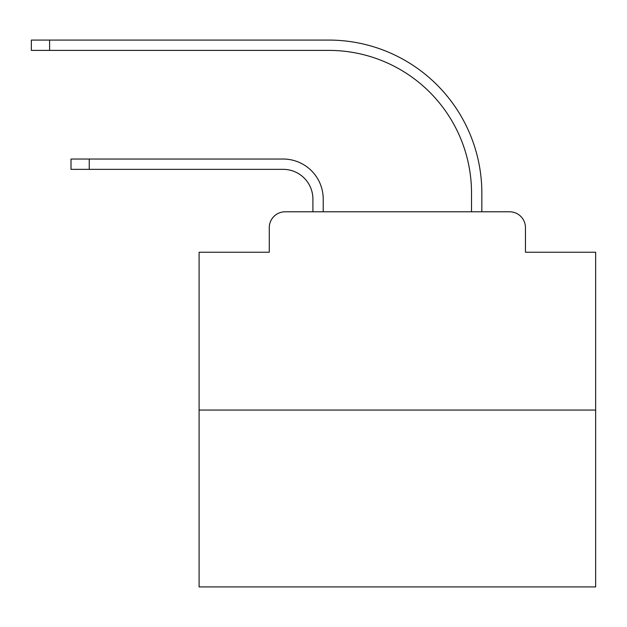 <?xml version="1.0" encoding="UTF-8"?>
<svg xmlns="http://www.w3.org/2000/svg" width="627" height="627" viewBox="0 0 627 627"><rect width="100%" height="100%" fill="white"/><g stroke="black" fill="none" stroke-linecap="round" stroke-linejoin="round"><path stroke-width="0.94" d="M269.281 227.648L269.281 252.234L269.281 227.648A15.863 15.863 0 0 1 285.144 211.785L312.904 211.785L312.904 199.096A29.743 29.743 0 0 0 283.161 169.353A29.743 29.743 0 0 1 312.904 199.096A29.743 29.743 0 0 0 283.161 169.353A29.743 29.743 0 0 1 312.904 199.096A29.743 29.743 0 0 0 283.161 169.353A29.743 29.743 0 0 1 312.904 199.096A29.743 29.743 0 0 0 283.161 169.353A29.743 29.743 0 0 1 312.904 199.096A29.743 29.743 0 0 0 283.161 169.353A29.743 29.743 0 0 1 312.904 199.096A29.743 29.743 0 0 0 283.161 169.353A29.743 29.743 0 0 1 312.904 199.096A29.743 29.743 0 0 0 283.161 169.353A29.743 29.743 0 0 1 312.904 199.096A29.743 29.743 0 0 0 283.161 169.353A29.743 29.743 0 0 1 312.904 199.096A29.743 29.743 0 0 0 283.161 169.353A29.743 29.743 0 0 1 312.904 199.096A29.743 29.743 0 0 0 283.161 169.353A29.743 29.743 0 0 1 312.904 199.096A29.743 29.743 0 0 0 283.161 169.353A29.743 29.743 0 0 1 312.904 199.096A29.743 29.743 0 0 0 283.161 169.353A29.743 29.743 0 0 1 312.904 199.096A29.743 29.743 0 0 0 283.161 169.353A29.743 29.743 0 0 1 312.904 199.096A29.743 29.743 0 0 0 283.161 169.353A29.743 29.743 0 0 1 312.904 199.096A29.743 29.743 0 0 0 283.161 169.353A29.743 29.743 0 0 1 312.904 199.096A29.743 29.743 0 0 0 283.161 169.353A29.743 29.743 0 0 1 312.904 199.096A29.743 29.743 0 0 0 283.161 169.353A29.743 29.743 0 0 1 312.904 199.096A29.743 29.743 0 0 0 283.161 169.353A29.743 29.743 0 0 1 312.904 199.096A29.743 29.743 0 0 0 283.161 169.353A29.743 29.743 0 0 1 312.904 199.096A29.743 29.743 0 0 0 283.161 169.353A29.743 29.743 0 0 1 312.904 199.096A29.743 29.743 0 0 0 283.161 169.353L71.008 169.353L71.008 159.039L89.246 159.039L89.246 169.353M595.65 410.058L199.096 410.058L199.096 586.927L595.65 586.927L595.65 252.234L525.457 252.234L525.457 227.648A15.863 15.863 0 0 0 509.594 211.785L285.144 211.785M199.096 410.058L199.096 252.234L269.281 252.234M89.246 159.039L283.161 159.039A40.05 40.05 0 0 1 323.218 199.096L323.218 211.785L323.218 199.096L323.218 211.785L323.218 199.096L323.218 211.785L323.218 199.096L323.218 211.785L323.218 199.096L323.218 211.785L323.218 199.096L323.218 211.785L323.218 199.096L323.218 211.785L323.218 199.096L323.218 211.785L323.218 199.096L323.218 211.785L323.218 199.096L323.218 211.785L323.218 199.096L323.218 211.785L323.218 199.096L323.218 211.785L323.218 199.096L323.218 211.785L323.218 199.096L323.218 211.785L323.218 199.096L323.218 211.785L323.218 199.096L323.218 211.785L323.218 199.096L323.218 211.785L323.218 199.096L323.218 211.785L323.218 199.096L323.218 211.785L323.218 199.096L323.218 211.785L323.218 199.096L323.218 211.785L471.528 211.785L471.528 193.147A142.76 142.76 0 0 0 328.767 50.387A142.76 142.76 0 0 1 471.528 193.147A142.76 142.76 0 0 0 328.767 50.387A142.76 142.76 0 0 1 471.528 193.147A142.76 142.76 0 0 0 328.767 50.387A142.76 142.76 0 0 1 471.528 193.147A142.76 142.76 0 0 0 328.767 50.387A142.76 142.76 0 0 1 471.528 193.147A142.76 142.76 0 0 0 328.767 50.387A142.76 142.76 0 0 1 471.528 193.147A142.76 142.76 0 0 0 328.767 50.387A142.76 142.76 0 0 1 471.528 193.147A142.76 142.76 0 0 0 328.767 50.387A142.76 142.76 0 0 1 471.528 193.147A142.76 142.76 0 0 0 328.767 50.387A142.76 142.76 0 0 1 471.528 193.147A142.76 142.76 0 0 0 328.767 50.387A142.76 142.76 0 0 1 471.528 193.147A142.76 142.76 0 0 0 328.767 50.387A142.76 142.76 0 0 1 471.528 193.147A142.76 142.76 0 0 0 328.767 50.387A142.76 142.76 0 0 1 471.528 193.147A142.76 142.76 0 0 0 328.767 50.387A142.76 142.76 0 0 1 471.528 193.147A142.76 142.76 0 0 0 328.767 50.387A142.76 142.76 0 0 1 471.528 193.147A142.76 142.76 0 0 0 328.767 50.387A142.76 142.76 0 0 1 471.528 193.147A142.76 142.76 0 0 0 328.767 50.387A142.76 142.76 0 0 1 471.528 193.147A142.76 142.76 0 0 0 328.767 50.387A142.76 142.76 0 0 1 471.528 193.147A142.76 142.76 0 0 0 328.767 50.387A142.76 142.76 0 0 1 471.528 193.147A142.76 142.76 0 0 0 328.767 50.387A142.76 142.76 0 0 1 471.528 193.147A142.76 142.76 0 0 0 328.767 50.387A142.76 142.76 0 0 1 471.528 193.147A142.76 142.76 0 0 0 328.767 50.387A142.76 142.76 0 0 1 471.528 193.147A142.76 142.76 0 0 0 328.767 50.387L31.35 50.387L31.35 40.073L49.588 40.073L49.588 50.387M49.588 40.073L328.767 40.073A153.074 153.074 0 0 1 481.842 193.147L481.842 211.785L481.842 193.147L481.842 211.785L481.842 193.147L481.842 211.785L481.842 193.147L481.842 211.785L481.842 193.147L481.842 211.785L481.842 193.147L481.842 211.785L481.842 193.147L481.842 211.785L481.842 193.147L481.842 211.785L481.842 193.147L481.842 211.785L481.842 193.147L481.842 211.785L481.842 193.147L481.842 211.785L481.842 193.147L481.842 211.785L481.842 193.147L481.842 211.785L481.842 193.147L481.842 211.785L481.842 193.147L481.842 211.785L481.842 193.147L481.842 211.785L481.842 193.147L481.842 211.785L481.842 193.147L481.842 211.785L481.842 193.147L481.842 211.785L481.842 193.147L481.842 211.785L481.842 193.147L481.842 211.785L509.594 211.785M525.457 252.234L525.457 227.648"/></g></svg>
